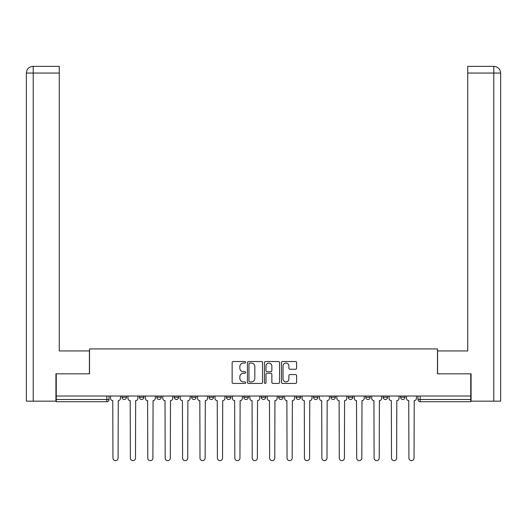 <?xml version="1.0" encoding="UTF-8"?>
<svg xmlns="http://www.w3.org/2000/svg" width="527" height="527" viewBox="0 0 527 527"><rect width="100%" height="100%" fill="white"/><g stroke="black" fill="none" stroke-linecap="round" stroke-linejoin="round"><path stroke-width="0.79" d="M245.641 362.293A0.764 0.764 0 0 0 244.877 361.522L233.237 361.522A1.094 1.094 0 0 0 232.143 362.616L232.143 382.338A1.094 1.094 0 0 0 233.237 383.432L244.877 383.432A0.764 0.764 0 0 0 245.641 382.668A0.764 0.764 0 0 0 244.877 381.897L243.369 381.897A3.505 3.505 0 0 1 239.864 378.393L239.864 376.752A3.505 3.505 0 0 1 243.369 373.241L244.877 373.241A0.764 0.764 0 0 0 245.641 372.477A0.764 0.764 0 0 0 244.877 371.713L243.369 371.713A3.505 3.505 0 0 1 239.864 368.208L239.864 366.561A3.505 3.505 0 0 1 243.369 363.057L244.877 363.057A0.764 0.764 0 0 0 245.641 362.293M313.499 396.027L313.499 397.253L317.959 397.253A2.233 2.233 0 0 1 315.726 399.486A2.233 2.233 0 0 1 313.499 397.253L313.499 396.027M261.267 396.027L261.267 397.253L265.733 397.253A2.233 2.233 0 0 1 263.5 399.486A2.233 2.233 0 0 1 261.267 397.253L261.267 396.027M226.452 396.027L226.452 397.253L230.912 397.253A2.233 2.233 0 0 1 228.678 399.486A2.233 2.233 0 0 1 226.452 397.253L226.452 396.027M209.041 396.027L209.041 397.253L213.501 397.253A2.233 2.233 0 0 1 211.274 399.486A2.233 2.233 0 0 1 209.041 397.253L209.041 396.027M174.22 396.027L174.22 397.253L178.686 397.253A2.233 2.233 0 0 1 176.453 399.486A2.233 2.233 0 0 1 174.22 397.253L174.22 396.027M295.515 369.249A1.094 1.094 0 0 0 296.609 368.149L296.609 362.616A1.094 1.094 0 0 0 295.515 361.522L282.591 361.522A1.094 1.094 0 0 0 281.49 362.616L281.49 382.338A1.094 1.094 0 0 0 282.591 383.432L295.515 383.432A1.094 1.094 0 0 0 296.609 382.338L296.609 375.652A1.094 1.094 0 0 0 295.515 374.559L289.982 374.559A1.094 1.094 0 0 0 288.888 375.652L288.888 378.966A2.931 2.931 0 0 1 285.957 381.897A2.931 2.931 0 0 1 283.025 378.966L283.025 365.988A2.931 2.931 0 0 1 285.957 363.057A2.931 2.931 0 0 1 288.888 365.988L288.888 368.149A1.094 1.094 0 0 0 289.982 369.249L295.515 369.249M33.214 401.159L26.35 401.159L26.35 73.055C26.752 68.991 28.978 66.758 33.036 66.356L59.274 66.356L59.274 73.055L33.214 73.055L33.214 401.159L55.921 401.159L55.921 373.814L89.518 373.814L89.518 348.927L437.482 348.927L437.482 373.814L470.743 373.814L470.743 396.027L56.257 396.027L56.257 399.486L109.043 399.486L109.043 396.027L109.043 399.486A2.233 2.233 0 0 1 106.816 401.719L56.257 401.719L56.257 399.486M56.257 373.814L56.257 396.027M262.538 362.616A1.094 1.094 0 0 0 261.445 361.522L248.52 361.522A1.094 1.094 0 0 0 247.427 362.616L247.427 382.338A1.094 1.094 0 0 0 248.52 383.432L261.445 383.432A1.094 1.094 0 0 0 262.538 382.338L262.538 362.616M265.555 361.522L278.48 361.522A1.094 1.094 0 0 1 279.573 362.616L279.573 382.338A1.094 1.094 0 0 1 278.48 383.432L272.946 383.432A1.094 1.094 0 0 1 271.853 382.338L271.853 374.341A1.094 1.094 0 0 0 270.759 373.241L267.09 373.241A1.094 1.094 0 0 0 265.99 374.341L265.99 382.668A0.764 0.764 0 0 1 265.226 383.432A0.764 0.764 0 0 1 264.462 382.668L264.462 362.616A1.094 1.094 0 0 1 265.555 361.522M417.957 396.027L417.957 399.486L470.743 399.486L470.743 401.719L420.184 401.719A2.233 2.233 0 0 1 417.957 399.486M470.743 396.027L470.743 399.486M405.006 396.027L405.006 397.253A2.233 2.233 0 0 1 402.78 399.486A2.233 2.233 0 0 1 400.546 397.253L405.006 397.253M400.546 396.027L400.546 397.253M387.602 396.027L387.602 397.253A2.233 2.233 0 0 1 385.369 399.486A2.233 2.233 0 0 1 383.136 397.253L387.602 397.253M383.136 396.027L383.136 397.253M370.191 396.027L370.191 397.253A2.233 2.233 0 0 1 367.958 399.486A2.233 2.233 0 0 1 365.725 397.253L370.191 397.253M365.725 396.027L365.725 397.253M352.78 396.027L352.78 397.253A2.233 2.233 0 0 1 350.547 399.486A2.233 2.233 0 0 1 348.314 397.253A2.233 2.233 0 0 0 350.547 399.486M348.314 396.027L348.314 397.253L352.78 397.253M335.37 396.027L335.37 397.253A2.233 2.233 0 0 1 333.136 399.486A2.233 2.233 0 0 1 330.903 397.253A2.233 2.233 0 0 0 333.136 399.486M330.903 396.027L330.903 397.253L335.37 397.253M317.959 396.027L317.959 397.253A2.233 2.233 0 0 1 315.726 399.486M300.548 396.027L300.548 397.253A2.233 2.233 0 0 1 298.322 399.486A2.233 2.233 0 0 1 296.088 397.253L300.548 397.253M296.088 396.027L296.088 397.253M283.144 396.027L283.144 397.253A2.233 2.233 0 0 1 280.911 399.486A2.233 2.233 0 0 1 278.678 397.253L283.144 397.253L283.144 396.027M278.678 396.027L278.678 397.253M265.733 396.027L265.733 397.253M248.322 396.027L248.322 397.253A2.233 2.233 0 0 1 246.089 399.486A2.233 2.233 0 0 1 243.856 397.253L248.322 397.253L248.322 396.027M243.856 396.027L243.856 397.253M230.912 396.027L230.912 397.253L230.912 396.027M213.501 397.253L213.501 396.027L213.501 397.253A2.233 2.233 0 0 1 211.274 399.486M196.097 396.027L196.097 397.253A2.233 2.233 0 0 1 193.864 399.486A2.233 2.233 0 0 1 191.63 397.253A2.233 2.233 0 0 0 193.864 399.486A2.233 2.233 0 0 0 196.097 397.253L196.097 396.027M191.63 396.027L191.63 397.253L196.097 397.253M178.686 396.027L178.686 397.253M161.275 396.027L161.275 397.253A2.233 2.233 0 0 1 159.042 399.486A2.233 2.233 0 0 1 156.809 397.253A2.233 2.233 0 0 0 159.042 399.486A2.233 2.233 0 0 0 161.275 397.253L156.809 397.253L156.809 396.027M139.398 396.027L139.398 397.253L143.864 397.253L143.864 396.027L143.864 397.253A2.233 2.233 0 0 1 141.631 399.486A2.233 2.233 0 0 1 139.398 397.253A2.233 2.233 0 0 0 141.631 399.486M121.994 396.027L121.994 397.253L126.454 397.253L126.454 396.027L126.454 397.253A2.233 2.233 0 0 1 124.22 399.486A2.233 2.233 0 0 1 121.994 397.253A2.233 2.233 0 0 0 124.22 399.486M106.816 396.027L106.816 401.719A2.233 2.233 0 0 0 109.043 399.486M249.726 363.057A0.764 0.764 0 0 0 248.961 363.821L248.961 381.133A0.764 0.764 0 0 0 249.726 381.897L251.313 381.897A3.505 3.505 0 0 0 254.818 378.393L254.818 366.561A3.505 3.505 0 0 0 251.313 363.057L249.726 363.057M271.853 366.041A2.931 2.931 0 0 0 268.922 363.11A2.931 2.931 0 0 0 265.99 366.041L265.99 370.613A1.094 1.094 0 0 0 267.09 371.713L270.759 371.713A1.094 1.094 0 0 0 271.853 370.613L271.853 366.041M110.551 396.027L110.551 398.366A2.233 2.233 0 0 0 112.785 400.599L112.949 458.075A2.569 2.569 0 0 0 115.518 460.644A2.569 2.569 0 0 0 118.088 458.075L118.252 400.599A2.233 2.233 0 0 0 120.485 398.366L120.485 396.027M127.962 396.027L127.962 398.366A2.233 2.233 0 0 0 130.195 400.599L130.36 458.075A2.569 2.569 0 0 0 132.929 460.644A2.569 2.569 0 0 0 135.492 458.075L135.663 400.599A2.233 2.233 0 0 0 137.896 398.366L137.896 396.027M145.373 396.027L145.373 398.366A2.233 2.233 0 0 0 147.606 400.599L147.771 458.075A2.569 2.569 0 0 0 150.34 460.644A2.569 2.569 0 0 0 152.902 458.075L153.074 400.599A2.233 2.233 0 0 0 155.307 398.366L155.307 396.027M89.406 373.814L89.406 350.936L59.274 350.936L59.274 73.055M33.043 66.356C28.972 66.758 26.739 68.991 26.35 73.055L26.35 334.197L26.35 73.055L33.214 73.055L33.214 66.356L59.274 66.356M437.594 373.814L437.594 350.936L467.726 350.936L467.726 66.356L493.944 66.356L467.726 66.356M500.65 334.197L500.65 73.055L500.65 401.159L471.079 401.159L471.079 373.814L470.743 373.814M493.957 66.356L492.277 66.356L493.957 66.356C498.022 66.758 500.248 68.991 500.65 73.055L467.726 73.055M162.784 396.027L162.784 398.366A2.233 2.233 0 0 0 165.01 400.599L165.182 458.075A2.569 2.569 0 0 0 167.744 460.644A2.569 2.569 0 0 0 170.313 458.075L170.484 400.599A2.233 2.233 0 0 0 172.711 398.366L172.711 396.027M180.188 396.027L180.188 398.366A2.233 2.233 0 0 0 182.421 400.599L182.592 458.075A2.569 2.569 0 0 0 185.155 460.644A2.569 2.569 0 0 0 187.724 458.075L187.889 400.599A2.233 2.233 0 0 0 190.122 398.366L190.122 396.027M197.599 396.027L197.599 398.366A2.233 2.233 0 0 0 199.832 400.599L199.996 458.075A2.569 2.569 0 0 0 202.566 460.644A2.569 2.569 0 0 0 205.135 458.075L205.299 400.599A2.233 2.233 0 0 0 207.533 398.366L207.533 396.027M215.009 396.027L215.009 398.366A2.233 2.233 0 0 0 217.243 400.599L217.407 458.075A2.569 2.569 0 0 0 219.976 460.644A2.569 2.569 0 0 0 222.546 458.075L222.71 400.599A2.233 2.233 0 0 0 224.943 398.366L224.943 396.027M232.42 396.027L232.42 398.366A2.233 2.233 0 0 0 234.653 400.599L234.818 458.075A2.569 2.569 0 0 0 237.387 460.644A2.569 2.569 0 0 0 239.95 458.075L240.121 400.599A2.233 2.233 0 0 0 242.354 398.366L242.354 396.027M249.831 396.027L249.831 398.366A2.233 2.233 0 0 0 252.064 400.599L252.229 458.075A2.569 2.569 0 0 0 254.798 460.644A2.569 2.569 0 0 0 257.36 458.075L257.532 400.599A2.233 2.233 0 0 0 259.758 398.366L259.758 396.027M267.242 396.027L267.242 398.366A2.233 2.233 0 0 0 269.468 400.599L269.64 458.075A2.569 2.569 0 0 0 272.202 460.644A2.569 2.569 0 0 0 274.771 458.075L274.936 400.599A2.233 2.233 0 0 0 277.169 398.366L277.169 396.027M284.646 396.027L284.646 398.366A2.233 2.233 0 0 0 286.879 400.599L287.05 458.075A2.569 2.569 0 0 0 289.613 460.644A2.569 2.569 0 0 0 292.182 458.075L292.347 400.599A2.233 2.233 0 0 0 294.58 398.366L294.58 396.027M302.057 396.027L302.057 398.366A2.233 2.233 0 0 0 304.29 400.599L304.454 458.075A2.569 2.569 0 0 0 307.024 460.644A2.569 2.569 0 0 0 309.593 458.075L309.757 400.599A2.233 2.233 0 0 0 311.991 398.366L311.991 396.027M319.467 396.027L319.467 398.366A2.233 2.233 0 0 0 321.701 400.599L321.865 458.075A2.569 2.569 0 0 0 324.434 460.644A2.569 2.569 0 0 0 327.003 458.075L327.168 400.599A2.233 2.233 0 0 0 329.401 398.366L329.401 396.027M336.878 396.027L336.878 398.366A2.233 2.233 0 0 0 339.111 400.599L339.276 458.075A2.569 2.569 0 0 0 341.845 460.644A2.569 2.569 0 0 0 344.408 458.075L344.579 400.599A2.233 2.233 0 0 0 346.812 398.366L346.812 396.027M354.289 396.027L354.289 398.366A2.233 2.233 0 0 0 356.515 400.599L356.687 458.075A2.569 2.569 0 0 0 359.256 460.644A2.569 2.569 0 0 0 361.818 458.075L361.99 400.599A2.233 2.233 0 0 0 364.216 398.366L364.216 396.027M371.693 396.027L371.693 398.366A2.233 2.233 0 0 0 373.926 400.599L374.098 458.075A2.569 2.569 0 0 0 376.66 460.644A2.569 2.569 0 0 0 379.229 458.075L379.394 400.599A2.233 2.233 0 0 0 381.627 398.366L381.627 396.027M389.104 396.027L389.104 398.366A2.233 2.233 0 0 0 391.337 400.599L391.508 458.075A2.569 2.569 0 0 0 394.071 460.644A2.569 2.569 0 0 0 396.64 458.075L396.805 400.599A2.233 2.233 0 0 0 399.038 398.366L399.038 396.027M406.515 396.027L406.515 398.366A2.233 2.233 0 0 0 408.748 400.599L408.912 458.075A2.569 2.569 0 0 0 411.482 460.644A2.569 2.569 0 0 0 414.051 458.075L414.215 400.599A2.233 2.233 0 0 0 416.449 398.366L416.449 396.027M420.184 396.027L420.184 401.719M26.35 73.055L26.35 334.197M493.786 401.159L493.786 66.356"/></g></svg>
